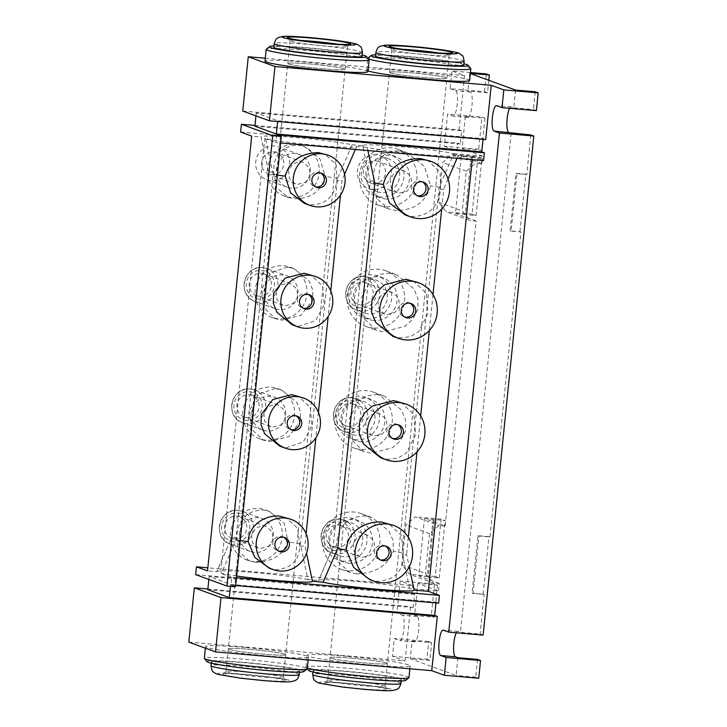 <?xml version="1.0" encoding="UTF-8"?>
<svg xmlns="http://www.w3.org/2000/svg" width="727" height="727" viewBox="0 0 727 727"><rect width="100%" height="100%" fill="white"/><g stroke="black" fill="none" stroke-linecap="round" stroke-linejoin="round"><path stroke-width="0.55" stroke-dasharray="3.63 2.73" d="M261.566 680.081A31.779 1.936 5.8 0 0 285.965 680.554A31.779 1.936 5.8 0 0 247.225 674.838A31.779 1.936 5.8 0 0 222.853 674.138A31.779 1.936 5.8 0 0 261.566 680.081M248.189 672.148A28.826 1.754 -174.2 0 1 283.33 677.328A28.826 1.754 -174.2 0 1 283.366 677.437A28.826 1.754 -174.2 0 1 261.193 676.901A28.826 1.754 -174.2 0 1 226.015 671.612A28.826 1.754 -174.2 0 1 226.079 671.512A28.826 1.754 -174.2 0 1 248.189 672.148M207.059 661.715A48.782 2.972 -174.2 0 1 244.508 662.424A48.782 2.972 -174.2 0 1 303.931 671.557M408.974 677.582A51.735 3.153 5.8 0 0 345.834 668.086A51.735 3.153 5.8 0 0 306.04 667.122A51.735 3.153 5.8 0 0 306.112 667.322L307.285 668.749A51.735 3.153 5.8 0 0 244.136 659.253A51.735 3.153 5.8 0 0 204.342 658.289M250.506 649.393A28.826 1.754 -174.2 0 1 285.684 654.691A28.826 1.754 -174.2 0 1 263.51 654.155A28.826 1.754 -174.2 0 1 228.333 648.866A28.826 1.754 -174.2 0 1 250.506 649.393A28.826 1.754 -174.2 0 1 285.684 654.691A28.826 1.754 -174.2 0 1 263.51 654.155A28.826 1.754 -174.2 0 1 228.333 648.866A28.826 1.754 -174.2 0 1 250.506 649.393M245.508 662.797A44.347 2.699 5.8 0 0 211.393 661.97A44.347 2.699 5.8 0 0 265.519 670.112A44.347 2.699 5.8 0 0 299.633 670.93A44.347 2.699 5.8 0 0 245.508 662.797M245.335 647.503A51.735 3.153 5.8 0 0 205.532 646.548A51.735 3.153 5.8 0 0 268.681 656.045A51.735 3.153 5.8 0 0 308.475 656.999A51.735 3.153 5.8 0 0 245.335 647.503M363.264 688.914A31.779 1.936 5.8 0 0 387.664 689.387A31.779 1.936 5.8 0 0 348.924 683.671A31.779 1.936 5.8 0 0 324.542 682.971A31.779 1.936 5.8 0 0 363.264 688.914M349.887 680.981A28.826 1.754 -174.2 0 1 385.019 686.161A28.826 1.754 -174.2 0 1 385.065 686.27A28.826 1.754 -174.2 0 1 362.891 685.734A28.826 1.754 -174.2 0 1 327.713 680.445A28.826 1.754 -174.2 0 1 327.777 680.345A28.826 1.754 -174.2 0 1 349.887 680.981M308.748 670.548A48.782 2.972 -174.2 0 1 346.206 671.257A48.782 2.972 -174.2 0 1 405.63 680.39M306.112 667.322A51.735 3.153 5.8 0 0 307.357 667.995M352.195 658.226A28.826 1.754 -174.2 0 1 387.373 663.524A28.826 1.754 -174.2 0 1 365.199 662.988A28.826 1.754 -174.2 0 1 330.022 657.699A28.826 1.754 -174.2 0 1 352.195 658.226A28.826 1.754 -174.2 0 1 387.373 663.524A28.826 1.754 -174.2 0 1 365.199 662.988A28.826 1.754 -174.2 0 1 330.022 657.699A28.826 1.754 -174.2 0 1 352.195 658.226M347.206 671.63A44.347 2.699 5.8 0 0 313.092 670.803A44.347 2.699 5.8 0 0 367.217 678.945A44.347 2.699 5.8 0 0 401.322 679.763A44.347 2.699 5.8 0 0 347.206 671.63M347.024 656.336A51.735 3.153 5.8 0 0 307.23 655.381A51.735 3.153 5.8 0 0 370.37 664.878A51.735 3.153 5.8 0 0 410.173 665.832A51.735 3.153 5.8 0 0 347.024 656.336M337.019 44.12A28.826 1.754 -174.2 0 1 347.451 46.555A28.826 1.754 -174.2 0 1 347.388 46.655A28.826 1.754 -174.2 0 1 325.278 46.019A28.826 1.754 -174.2 0 1 290.146 40.839A28.826 1.754 -174.2 0 1 290.1 40.73A28.826 1.754 -174.2 0 1 300.805 40.448M273.961 46.001A48.782 2.972 -174.2 0 1 306.948 47.691A48.782 2.972 -174.2 0 1 362.2 54.961M369.052 59.678A51.735 3.153 5.8 0 0 305.985 50.381A51.735 3.153 5.8 0 0 266.3 49.236M322.97 68.774A28.826 1.754 -174.2 0 1 287.792 63.476A28.826 1.754 -174.2 0 1 309.966 64.012A28.826 1.754 -174.2 0 1 345.143 69.301A28.826 1.754 -174.2 0 1 322.97 68.774A28.826 1.754 -174.2 0 1 287.792 63.476A28.826 1.754 -174.2 0 1 309.966 64.012A28.826 1.754 -174.2 0 1 345.143 69.301A28.826 1.754 -174.2 0 1 322.97 68.774M362.073 56.197A44.347 2.699 5.8 0 0 307.948 48.055A44.347 2.699 5.8 0 0 273.843 47.237M367.935 71.619A51.735 3.153 5.8 0 0 304.795 62.122A51.735 3.153 5.8 0 0 264.992 61.168M438.717 52.953A28.826 1.754 -174.2 0 1 449.15 55.388A28.826 1.754 -174.2 0 1 449.086 55.488A28.826 1.754 -174.2 0 1 426.976 54.852A28.826 1.754 -174.2 0 1 391.835 49.672A28.826 1.754 -174.2 0 1 391.798 49.563A28.826 1.754 -174.2 0 1 402.504 49.282M375.659 54.834A48.782 2.972 -174.2 0 1 408.647 56.524A48.782 2.972 -174.2 0 1 463.89 63.794M470.751 68.511A51.735 3.153 5.8 0 0 407.683 59.214A51.735 3.153 5.8 0 0 367.998 58.069M424.659 77.607A28.826 1.754 -174.2 0 1 389.481 72.309A28.826 1.754 -174.2 0 1 411.655 72.845A28.826 1.754 -174.2 0 1 446.832 78.134A28.826 1.754 -174.2 0 1 424.659 77.607A28.826 1.754 -174.2 0 1 389.481 72.309A28.826 1.754 -174.2 0 1 411.655 72.845A28.826 1.754 -174.2 0 1 446.832 78.134A28.826 1.754 -174.2 0 1 424.659 77.607M463.771 65.03A44.347 2.699 5.8 0 0 409.646 56.888A44.347 2.699 5.8 0 0 375.532 56.07M469.633 80.452A51.735 3.153 5.8 0 0 406.484 70.955A51.735 3.153 5.8 0 0 366.69 70.001A51.735 3.153 5.8 0 0 368.016 70.864M366.69 70.001L367.88 58.251A51.735 3.153 5.8 0 0 368.244 58.687M260.757 548.485L268.617 546.359L273.297 539.716L272.107 531.646L265.873 526.357L263.065 525.73L255.659 528.02L251.578 534.881L252.433 542.833L258.003 547.876L260.757 548.485M273.079 427.085L280.949 424.968L285.629 418.316L284.439 410.255L278.205 404.966L275.397 404.339L267.99 406.629L263.91 413.49L264.764 421.442L270.335 426.485L273.079 427.085M285.411 305.694L293.281 303.568L297.961 296.925L296.761 288.864L290.536 283.575L287.728 282.948L280.322 285.238L276.233 292.1L277.096 300.042L282.667 305.095L285.411 305.694M297.743 184.304L305.604 182.177L310.284 175.534L309.093 167.474L302.868 162.185L300.051 161.558L292.654 163.848L288.564 170.7L289.428 178.651L294.998 183.704L297.743 184.304M362.446 557.318L370.307 555.192L374.987 548.54L373.796 540.479L367.571 535.19L364.754 534.563L357.357 536.853L353.267 543.714L354.131 551.666L359.701 556.709L362.446 557.318M374.778 435.918L382.638 433.801L387.318 427.149L386.128 419.088L379.903 413.799L377.086 413.172L369.689 415.462L365.599 422.323L366.463 430.275L372.033 435.319L374.778 435.918M387.109 314.527L394.97 312.401L399.65 305.758L398.46 297.697L392.235 292.408L389.418 291.781L382.011 294.072L377.931 300.933L378.794 308.875L384.365 313.928L387.109 314.527M399.441 193.137L407.302 191.01L411.982 184.367L410.791 176.307L404.557 171.018L401.749 170.391L394.343 172.681L390.263 179.533L391.126 187.484L396.697 192.537L399.441 193.137M397.669 424.641A7.461 7.243 110.1 0 0 387.018 429.612A7.461 7.243 110.1 0 0 392.598 438.499M308.303 294.417A7.461 7.243 110.1 0 0 297.652 299.388A7.461 7.243 110.1 0 0 303.241 308.275M410.001 303.25A7.461 7.243 110.1 0 0 399.341 308.221A7.461 7.243 110.1 0 0 404.93 317.108M320.634 173.026A7.461 7.243 110.1 0 0 309.984 177.997A7.461 7.243 110.1 0 0 315.563 186.875M422.332 181.859A7.461 7.243 110.1 0 0 411.673 186.83A7.461 7.243 110.1 0 0 417.262 195.708M295.971 415.808A7.461 7.243 110.1 0 0 285.32 420.779A7.461 7.243 110.1 0 0 290.909 429.666M380.921 192.546A17.457 16.948 -69.9 0 1 376.686 191.61A17.457 16.948 -69.9 0 1 366.135 171.536A17.457 16.948 -69.9 0 1 384.447 157.877A17.457 16.948 -69.9 0 1 388.681 158.813A17.457 16.948 -69.9 0 1 399.241 178.887A17.457 16.948 -69.9 0 1 380.921 192.546M372.587 189.502A17.457 16.948 -69.9 0 1 368.353 188.557A17.457 16.948 -69.9 0 1 357.793 168.491A17.457 16.948 -69.9 0 1 376.104 154.824A17.457 16.948 -69.9 0 1 380.348 155.769A17.457 16.948 -69.9 0 1 390.899 175.843A17.457 16.948 -69.9 0 1 372.587 189.502M375.505 160.785A11.459 11.123 -69.9 0 1 385.21 174.58A11.459 11.123 -69.9 0 1 370.416 182.922A11.459 11.123 -69.9 0 1 375.505 160.785M368.589 313.946A17.457 16.948 -69.9 0 1 364.354 313.001A17.457 16.948 -69.9 0 1 353.804 292.926A17.457 16.948 -69.9 0 1 372.115 279.268A17.457 16.948 -69.9 0 1 376.35 280.204A17.457 16.948 -69.9 0 1 386.909 300.278A17.457 16.948 -69.9 0 1 368.589 313.946M363.173 282.176A11.459 11.123 -69.9 0 1 372.878 295.971A11.459 11.123 -69.9 0 1 358.084 304.313A11.459 11.123 -69.9 0 1 363.173 282.176M385.973 199.025A21.946 21.31 -69.9 0 1 380.648 197.844A21.946 21.31 -69.9 0 1 367.38 172.608A21.946 21.31 -69.9 0 1 390.399 155.424A21.946 21.31 -69.9 0 1 395.724 156.614A21.946 21.31 -69.9 0 1 409.001 181.85A21.946 21.31 -69.9 0 1 385.973 199.025M380.475 197.008A21.946 21.31 -69.9 0 1 375.15 195.827A21.946 21.31 -69.9 0 1 361.873 170.591A21.946 21.31 -69.9 0 1 384.901 153.415A21.946 21.31 -69.9 0 1 390.226 154.597A21.946 21.31 -69.9 0 1 403.494 179.833A21.946 21.31 -69.9 0 1 380.475 197.008M373.642 320.416A21.946 21.31 -69.9 0 1 368.316 319.235A21.946 21.31 -69.9 0 1 355.049 293.999A21.946 21.31 -69.9 0 1 378.067 276.823A21.946 21.31 -69.9 0 1 383.393 278.005A21.946 21.31 -69.9 0 1 396.669 303.241A21.946 21.31 -69.9 0 1 373.642 320.416M368.144 318.399A21.946 21.31 -69.9 0 1 362.818 317.217A21.946 21.31 -69.9 0 1 349.542 291.981A21.946 21.31 -69.9 0 1 372.569 274.806A21.946 21.31 -69.9 0 1 377.895 275.987A21.946 21.31 -69.9 0 1 391.162 301.223A21.946 21.31 -69.9 0 1 368.144 318.399M356.266 435.337A17.457 16.948 -69.9 0 1 352.032 434.392A17.457 16.948 -69.9 0 1 341.472 414.317A17.457 16.948 -69.9 0 1 359.783 400.659A17.457 16.948 -69.9 0 1 364.018 401.604A17.457 16.948 -69.9 0 1 374.578 421.669A17.457 16.948 -69.9 0 1 356.266 435.337M350.841 403.576A11.459 11.123 -69.9 0 1 360.547 417.362A11.459 11.123 -69.9 0 1 345.752 425.704A11.459 11.123 -69.9 0 1 350.841 403.576M361.31 441.807A21.946 21.31 -69.9 0 1 355.985 440.626A21.946 21.31 -69.9 0 1 342.717 415.39A21.946 21.31 -69.9 0 1 365.745 398.214A21.946 21.31 -69.9 0 1 371.07 399.396A21.946 21.31 -69.9 0 1 384.338 424.632A21.946 21.31 -69.9 0 1 361.31 441.807M355.812 439.799A21.946 21.31 -69.9 0 1 350.487 438.608A21.946 21.31 -69.9 0 1 337.21 413.372A21.946 21.31 -69.9 0 1 360.238 396.197A21.946 21.31 -69.9 0 1 365.563 397.378A21.946 21.31 -69.9 0 1 378.84 422.614A21.946 21.31 -69.9 0 1 355.812 439.799M261.475 273.343A11.459 11.123 -69.9 0 1 271.18 287.138A11.459 11.123 -69.9 0 1 256.386 295.48A11.459 11.123 -69.9 0 1 261.475 273.343M279.241 309.62A17.457 16.948 -69.9 0 1 275.006 308.684A17.457 16.948 -69.9 0 1 264.446 288.61A17.457 16.948 -69.9 0 1 282.758 274.951A17.457 16.948 -69.9 0 1 286.992 275.887A17.457 16.948 -69.9 0 1 297.552 295.962A17.457 16.948 -69.9 0 1 279.241 309.62M273.806 151.952A11.459 11.123 -69.9 0 1 283.512 165.747A11.459 11.123 -69.9 0 1 268.717 174.089A11.459 11.123 -69.9 0 1 273.806 151.952M291.572 188.229A17.457 16.948 -69.9 0 1 287.338 187.293A17.457 16.948 -69.9 0 1 276.778 167.219A17.457 16.948 -69.9 0 1 295.089 153.551A17.457 16.948 -69.9 0 1 299.324 154.497A17.457 16.948 -69.9 0 1 309.884 174.571A17.457 16.948 -69.9 0 1 291.572 188.229M270.889 180.669A17.457 16.948 -69.9 0 1 266.655 179.723A17.457 16.948 -69.9 0 1 256.104 159.658A17.457 16.948 -69.9 0 1 274.415 145.991A17.457 16.948 -69.9 0 1 278.65 146.936A17.457 16.948 -69.9 0 1 289.21 167.01A17.457 16.948 -69.9 0 1 270.889 180.669M249.152 394.743A11.459 11.123 -69.9 0 1 258.857 408.529A11.459 11.123 -69.9 0 1 244.054 416.871A11.459 11.123 -69.9 0 1 249.152 394.743M266.909 431.011A17.457 16.948 -69.9 0 1 262.674 430.075A17.457 16.948 -69.9 0 1 252.115 410.001A17.457 16.948 -69.9 0 1 270.426 396.342A17.457 16.948 -69.9 0 1 274.67 397.278A17.457 16.948 -69.9 0 1 285.22 417.353A17.457 16.948 -69.9 0 1 266.909 431.011M405.103 214.892L412.454 216.546C429.039 216.01 438.436 206.995 440.626 189.483A36.95 2.254 5.8 0 0 443.715 188.993L441.68 209.085M304.431 203.36L311.047 204.85C325.941 204.46 334.556 196.408 336.91 180.687A36.95 2.254 5.8 0 0 342.026 180.16L340.509 195.054M392.78 336.283L400.123 337.937L410.546 336.646L418.825 331.53L427.867 313.646L426.313 293.19L413.081 280.749M292.109 324.751L298.715 326.241L315.636 320.598L324.187 304.44L322.588 285.956L310.429 274.642M380.448 457.674L387.791 459.328L398.214 458.037L406.493 452.921L415.535 435.037L413.981 414.59L400.75 402.149M279.777 446.151L286.383 447.632L303.304 441.989L311.856 425.831L310.256 407.347L298.097 396.033M385.337 546.032A7.461 7.243 110.1 0 0 374.687 551.011A7.461 7.243 110.1 0 0 380.266 559.89M283.639 537.198A7.461 7.243 110.1 0 0 272.988 542.178A7.461 7.243 110.1 0 0 278.577 551.057M343.935 556.728A17.457 16.948 -69.9 0 1 339.7 555.782A17.457 16.948 -69.9 0 1 329.14 535.717A17.457 16.948 -69.9 0 1 347.451 522.05A17.457 16.948 -69.9 0 1 351.686 522.995A17.457 16.948 -69.9 0 1 362.246 543.06A17.457 16.948 -69.9 0 1 343.935 556.728M338.509 524.967A11.459 11.123 -69.9 0 1 348.215 538.752A11.459 11.123 -69.9 0 1 333.42 547.095A11.459 11.123 -69.9 0 1 338.509 524.967M348.978 563.198A21.946 21.31 -69.9 0 1 343.653 562.016A21.946 21.31 -69.9 0 1 330.385 536.78A21.946 21.31 -69.9 0 1 353.413 519.605A21.946 21.31 -69.9 0 1 358.738 520.786A21.946 21.31 -69.9 0 1 372.006 546.022A21.946 21.31 -69.9 0 1 348.978 563.198M343.48 561.189A21.946 21.31 -69.9 0 1 338.155 560.008A21.946 21.31 -69.9 0 1 324.878 534.772A21.946 21.31 -69.9 0 1 347.906 517.588A21.946 21.31 -69.9 0 1 353.231 518.769A21.946 21.31 -69.9 0 1 366.508 544.014A21.946 21.31 -69.9 0 1 343.48 561.189M236.82 516.134A11.459 11.123 -69.9 0 1 246.526 529.919A11.459 11.123 -69.9 0 1 231.731 538.262A11.459 11.123 -69.9 0 1 236.82 516.134M254.577 552.402A17.457 16.948 -69.9 0 1 250.342 551.466A17.457 16.948 -69.9 0 1 239.783 531.392A17.457 16.948 -69.9 0 1 258.103 517.733A17.457 16.948 -69.9 0 1 262.338 518.669A17.457 16.948 -69.9 0 1 272.889 538.743A17.457 16.948 -69.9 0 1 254.577 552.402M370.025 579.764L377.413 581.436C394.634 580.064 403.312 571.24 403.449 554.983A36.95 2.254 5.8 0 0 406.593 554.483L409.219 566.778M269.144 568.16L275.797 569.668C291.064 568.641 299.042 560.817 299.715 546.186A36.95 2.254 5.8 0 0 304.895 545.65L306.53 553.265M253.65 561.562A26.681 25.899 -69.9 0 1 247.171 560.126A26.681 25.899 -69.9 0 1 231.041 529.456A26.681 25.899 -69.9 0 1 259.03 508.573A26.681 25.899 -69.9 0 1 265.5 510.009A26.681 25.899 -69.9 0 1 281.631 540.688A26.681 25.899 -69.9 0 1 253.65 561.562M255.64 562.289L249.343 560.917L238.474 551.384L236.629 537.48C237.874 519.841 246.589 510.663 262.765 509.936L269.381 511.426L284.248 523.413L288.128 541.951C283.03 554.955 272.198 561.735 255.64 562.289M348.215 570.759A29.562 28.698 -69.9 0 1 341.045 569.168A29.562 28.698 -69.9 0 1 323.17 535.181A29.562 28.698 -69.9 0 1 354.176 512.044A29.562 28.698 -69.9 0 1 361.346 513.635A29.562 28.698 -69.9 0 1 379.221 547.622A29.562 28.698 -69.9 0 1 348.215 570.759M356.839 573.912L349.878 572.394L337.864 561.653L336.283 546.341C337.473 526.884 346.961 516.743 364.754 515.906L372.097 517.569L388.736 530.837L393.08 540.434L393.389 551.302C387.809 565.533 375.623 573.076 356.839 573.912M297.77 145.036L304.422 146.536L319.853 158.768L325.36 176.47C320.925 191.446 310.593 198.88 294.371 198.753L288.046 197.371L276.705 187.684L273.688 171.981C273.261 155.296 281.285 146.318 297.77 145.036M437.527 585.099L434.255 617.241L431.256 616.142L434.519 583.999L437.527 585.099L417.898 583.39L438.563 590.942L409.601 588.434A48.037 2.926 5.8 0 0 356.53 581.427A48.037 2.926 5.8 0 0 318.571 580.391A48.037 2.926 5.8 0 0 318.562 580.528L307.903 579.601L300.36 543.996L337.492 178.497L352.068 144.818A48.037 2.926 5.8 0 0 297.979 137.73A48.037 2.926 5.8 0 0 261.029 136.894L268.572 172.517L231.45 538.007L216.864 571.695L207.531 570.877M337.492 178.497A36.95 2.254 5.8 0 0 325.36 176.47M275.097 388.545L281.712 390.035L296.87 402.485L300.524 411.646L300.206 421.624L288.637 436.682L269.717 441.534L263.383 440.153L251.206 428.785L249.634 410.328L258.194 394.179L275.097 388.545M287.429 267.154L294.044 268.645L309.202 281.095L312.855 290.255L312.537 300.233L300.969 315.291L282.04 320.144L275.715 318.762L263.537 307.394L261.956 288.937L270.526 272.789L287.429 267.154M300.36 543.996A36.95 2.254 5.8 0 0 288.128 541.951M399.55 150.934L406.929 152.597L424.268 166.329L430.611 185.821C425.668 202.315 414.054 210.521 395.779 210.448L388.781 208.922L376.386 198.207L373.36 180.85C372.615 164.956 380.912 150.171 399.55 150.934M409.601 588.434L402.058 552.829L439.181 187.33L453.766 153.651A48.037 2.926 5.8 0 0 399.668 146.563A48.037 2.926 5.8 0 0 362.718 145.727A48.037 2.926 5.8 0 0 362.728 145.745L370.27 181.35L333.139 546.84L318.562 580.528M439.181 187.33A36.95 2.254 5.8 0 0 430.611 185.821M377.077 394.516L384.429 396.17L401.44 410.019L405.648 420.07L405.393 431.284L400.386 440.789L392.426 447.777L371.115 453.23L364.118 451.703L350.877 439.235L349.333 418.825L358.402 400.904L366.653 395.815L377.077 394.516M389.408 273.125L396.76 274.779L413.772 288.628L417.98 298.679L417.725 309.884L412.718 319.398L404.757 326.387L383.447 331.839L376.45 330.312L363.209 317.844L361.664 297.434L370.734 279.513L378.985 274.424L389.408 273.125M402.058 552.829A36.95 2.254 5.8 0 0 393.389 551.302M265.982 440.171A26.681 25.899 -69.9 0 1 259.503 438.735A26.681 25.899 -69.9 0 1 243.372 408.056A26.681 25.899 -69.9 0 1 271.362 387.182A26.681 25.899 -69.9 0 1 277.832 388.618A26.681 25.899 -69.9 0 1 293.962 419.297A26.681 25.899 -69.9 0 1 265.982 440.171M290.636 197.39A26.681 25.899 -69.9 0 1 284.166 195.954A26.681 25.899 -69.9 0 1 268.036 165.274A26.681 25.899 -69.9 0 1 296.025 144.4A26.681 25.899 -69.9 0 1 302.496 145.836A26.681 25.899 -69.9 0 1 318.626 176.507A26.681 25.899 -69.9 0 1 290.636 197.39M278.305 318.78A26.681 25.899 -69.9 0 1 271.834 317.345A26.681 25.899 -69.9 0 1 255.704 286.665A26.681 25.899 -69.9 0 1 283.694 265.791A26.681 25.899 -69.9 0 1 290.164 267.227A26.681 25.899 -69.9 0 1 306.294 297.897A26.681 25.899 -69.9 0 1 278.305 318.78M360.547 449.368A29.562 28.698 -69.9 0 1 353.377 447.777A29.562 28.698 -69.9 0 1 335.501 413.79A29.562 28.698 -69.9 0 1 366.508 390.653A29.562 28.698 -69.9 0 1 373.678 392.244A29.562 28.698 -69.9 0 1 391.553 426.231A29.562 28.698 -69.9 0 1 360.547 449.368M385.21 206.586A29.562 28.698 -69.9 0 1 378.031 204.987A29.562 28.698 -69.9 0 1 360.156 170.999A29.562 28.698 -69.9 0 1 391.171 147.872A29.562 28.698 -69.9 0 1 398.341 149.462A29.562 28.698 -69.9 0 1 416.217 183.449A29.562 28.698 -69.9 0 1 385.21 206.586M372.878 327.977A29.562 28.698 -69.9 0 1 365.699 326.387A29.562 28.698 -69.9 0 1 347.824 292.39A29.562 28.698 -69.9 0 1 378.84 269.263A29.562 28.698 -69.9 0 1 386.01 270.853A29.562 28.698 -69.9 0 1 403.885 304.84A29.562 28.698 -69.9 0 1 372.878 327.977M403.449 554.983L401.413 535.445L388.427 523.54M432.992 294.571L429.348 330.485M420.66 415.962L417.016 451.876M408.329 537.353L406.593 554.483M336.283 546.341A36.95 2.254 5.8 0 0 333.139 546.84M373.36 180.85A36.95 2.254 5.8 0 0 370.27 181.35M440.626 189.483L440.162 172.135L427.576 160.149M367.917 150.544L367.262 147.399A48.037 2.926 5.8 0 0 420.333 154.397A48.037 2.926 5.8 0 0 458.292 155.433A48.037 2.926 5.8 0 0 458.301 155.305L443.715 188.993M236.638 576.02A48.037 2.926 5.8 0 1 221.399 573.349L235.984 539.67L273.107 174.171A36.95 2.254 5.8 0 0 277.369 174.98M235.984 539.67A36.95 2.254 5.8 0 0 240.246 540.479M299.715 546.186L297.743 528.338L285.775 517.424M330.767 290.945L328.177 316.445M318.444 412.336L315.854 437.836M306.112 533.727L304.895 545.65M236.629 537.48A36.95 2.254 5.8 0 0 231.45 538.007M273.688 171.981A36.95 2.254 5.8 0 0 268.572 172.517M336.91 180.687L336.174 164.72L324.715 153.96M273.107 174.171L265.564 138.566A48.037 2.926 5.8 0 0 318.635 145.573A48.037 2.926 5.8 0 0 356.593 146.609A48.037 2.926 5.8 0 0 356.603 146.472L345.979 171.072M344.571 174.316L342.026 180.16M261.729 140.266L261.029 136.894A48.037 2.926 5.8 0 0 261.029 136.912L251.696 136.103M307.903 579.601A48.037 2.926 5.8 0 0 254.832 572.603A48.037 2.926 5.8 0 0 216.873 571.567A48.037 2.926 5.8 0 0 216.864 571.695M453.766 153.651L482.728 156.169L481.965 163.648L475.803 163.121L466.316 171.181L462.272 210.957L469.978 220.508L446.314 211.857L438.617 202.306L442.652 162.521L452.139 154.46L475.803 163.121M434.083 519.623L428.258 577.02L439.281 577.974L435.282 576.511L441.107 519.114L445.115 520.577L424.486 518.515L445.151 526.066L476.13 221.044L469.978 220.508M445.151 526.066L438.99 525.53L429.503 533.591L425.459 573.376L433.165 582.927L409.501 574.275L401.804 564.715L405.839 524.939L415.326 516.879L438.99 525.53M438.563 590.942L439.317 583.463L433.165 582.927M352.068 144.818L362.728 145.745M458.301 155.305L472.505 156.541L472.196 159.604M356.603 146.472L367.262 147.399M265.564 138.566L264.819 138.503L220.663 573.285L221.399 573.349M471.114 156.95L465.289 214.338L455.475 213.493L461.3 156.096L472.114 157.314L466.289 214.71L476.094 215.565L481.928 158.168L477.921 156.705L452.139 154.46M433.083 519.26L427.258 576.647L418.661 575.902L424.486 518.515M476.094 215.565L472.096 214.092L477.921 156.705M472.096 214.092L446.314 211.857M466.316 171.181L442.652 162.521M438.617 202.306L462.272 210.957M476.13 221.044L455.475 213.493M481.965 163.648L461.3 156.096M470.333 73.536L469.715 73.309L467.906 91.075L470.36 91.965A12.786 2.972 95 0 1 471.996 105.324A12.786 2.972 95 0 1 467.961 117.401A12.786 2.972 95 0 1 467.779 117.365L465.325 116.465L462.063 148.608L482.728 156.169M515.57 90.075L513.762 107.841L511.308 106.942A12.786 2.972 -85 0 0 511.126 106.905A12.786 2.972 -85 0 0 509.591 108.314M511.181 133.232L460.491 632.308L480.111 634.008L483.119 635.107M456.311 632.781A12.786 2.972 95 0 1 457.856 631.372A12.786 2.972 95 0 1 458.037 631.409L460.491 632.308M457.91 657.699L456.111 675.465L410.255 658.689L429.875 660.398L431.674 642.632L412.055 640.932L410.255 658.689M412.055 640.932L414.508 641.823A12.786 2.972 -85 0 0 414.69 641.868A12.786 2.972 -85 0 0 418.725 629.782A12.786 2.972 -85 0 0 417.089 616.432L414.635 615.533L434.255 617.241M417.898 583.39L414.635 615.533M439.317 583.463L418.661 575.902M465.325 116.465L484.954 118.165L481.946 117.074L478.684 149.217L481.683 150.316L462.063 148.608M484.954 118.165L481.683 150.316M439.281 577.974L445.115 520.577M478.684 149.217L444.306 146.236L447.578 114.084L481.946 117.074M435.282 576.511L409.501 574.275M441.107 519.114L415.326 516.879M444.306 146.236L456.901 150.834L457.692 143.055L460.291 144.01L461.636 130.796L256.24 112.958L277.714 120.809L483.11 138.648L485.709 139.602M242.754 111.058L459.028 129.842L461.636 130.796M459.028 129.842L464.544 75.535L451.958 70.928L470.433 72.536M488.798 80.288L487.535 92.774L484.527 91.675L450.158 88.694L451.958 70.928M450.158 88.694L455.611 90.684A12.786 2.972 95 0 1 457.238 104.043A12.786 2.972 95 0 1 453.212 116.12A12.786 2.972 95 0 1 453.03 116.084L447.578 114.084M401.804 564.715L425.459 573.376M429.503 533.591L405.839 524.939M431.256 616.142L396.878 613.161L400.15 581.009L412.736 585.617L207.84 567.823M434.519 583.999L400.15 581.009M195.663 574.612L411.945 593.396L412.736 585.617M188.811 642.132L405.084 660.916L392.498 656.308L394.298 638.551L399.75 640.542A12.786 2.972 -85 0 0 399.941 640.587A12.786 2.972 -85 0 0 403.967 628.501A12.786 2.972 -85 0 0 402.331 615.151L396.878 613.161M405.084 660.916L410.601 606.609L413.209 607.554L207.813 589.715M411.945 593.396L414.544 594.35L413.209 607.554M276.687 134.777L275.897 142.556L280.622 142.965M236.466 577.747L231.731 577.338L230.941 585.117L235.539 586.798M235.675 585.526L230.941 585.117M240.619 132.05L456.901 150.834M254.968 125.453L457.692 143.055M265.291 58.233L464.544 75.535M207.886 588.997L410.601 606.609M484.527 91.675L486.336 73.918M487.535 92.774L467.906 91.075M469.715 73.309L470.351 73.363M530.81 134.94L526.784 174.571L516.97 173.717L511.145 231.113L520.95 231.968L489.971 536.98L478.939 536.026L473.113 593.423L484.137 594.377L480.111 634.008M483.137 594.014L488.971 536.617L477.939 535.663L472.114 593.05L484.137 594.377M488.971 536.617L489.971 536.98M519.95 231.595L525.785 174.207L515.97 173.353L510.136 230.75L520.95 231.968M525.785 174.207L526.784 174.571M477.53 659.407L475.731 677.164L478.729 678.264M536.39 110.64L533.391 109.541L513.762 107.841M535.19 91.784L533.391 109.541M483.037 139.366L483.11 138.648M472.505 156.541L483.582 160.594M414.544 594.35L209.149 576.511L230.632 584.363L436.027 602.201L438.626 603.156M436.027 602.201L435.955 602.919M475.731 677.164L456.111 675.465M392.498 656.308L426.876 659.298L428.676 641.541L431.674 642.632M426.876 659.298L429.875 660.398M428.676 641.541L394.298 638.551M230.632 584.363L230.432 586.353M209.149 576.511L208.858 579.437M460.291 144.01L254.895 126.171M255.94 115.884L256.24 112.958M277.641 121.527L277.714 120.809M264.819 138.503L275.897 142.556M231.731 577.338L220.663 573.285M428.258 577.02L427.258 576.647M481.928 158.168L472.114 157.314M466.289 214.71L465.289 214.338M472.114 593.05L473.113 593.423M477.939 535.663L478.939 536.026M510.136 230.75L511.145 231.113M515.97 173.353L516.97 173.717M262.738 680.508A36.95 2.254 -174.2 0 1 218.591 674.356A36.95 2.254 -174.2 0 1 246.062 674.411A36.95 2.254 -174.2 0 1 290.2 680.572A36.95 2.254 -174.2 0 1 262.738 680.508M299.26 674.601A44.347 2.699 5.8 0 0 245.135 666.468A44.347 2.699 5.8 0 0 211.021 665.641M364.427 689.341A36.95 2.254 -174.2 0 1 320.28 683.189A36.95 2.254 -174.2 0 1 347.751 683.244A36.95 2.254 -174.2 0 1 391.898 689.405A36.95 2.254 -174.2 0 1 364.427 689.341M400.95 683.435A44.347 2.699 5.8 0 0 346.834 675.301A44.347 2.699 5.8 0 0 312.719 674.474M362.446 52.526A44.347 2.699 5.8 0 0 308.321 44.383A44.347 2.699 5.8 0 0 274.215 43.565M464.144 61.359A44.347 2.699 5.8 0 0 410.019 53.216A44.347 2.699 5.8 0 0 375.904 52.399M238.092 510.418A17.457 16.948 110.1 0 0 219.772 524.076A17.457 16.948 110.1 0 0 230.332 544.15A17.457 16.948 110.1 0 0 234.567 545.086A17.457 16.948 110.1 0 0 252.878 531.428A17.457 16.948 110.1 0 0 242.327 511.354A17.457 16.948 110.1 0 0 238.092 510.418M234.203 541.906A14.504 14.077 -69.9 0 1 221.608 526.284A14.504 14.077 -69.9 0 1 237.129 513.108A14.504 14.077 -69.9 0 1 249.715 528.729A14.504 14.077 -69.9 0 1 234.203 541.906M339.782 519.251A17.457 16.948 110.1 0 0 321.47 532.909A17.457 16.948 110.1 0 0 332.03 552.983A17.457 16.948 110.1 0 0 336.265 553.919A17.457 16.948 110.1 0 0 354.576 540.261A17.457 16.948 110.1 0 0 344.016 520.187A17.457 16.948 110.1 0 0 339.782 519.251M335.892 550.739A14.504 14.077 -69.9 0 1 323.306 535.117A14.504 14.077 -69.9 0 1 338.818 521.941A14.504 14.077 -69.9 0 1 351.405 537.562A14.504 14.077 -69.9 0 1 335.892 550.739M352.113 397.851A17.457 16.948 110.1 0 0 333.802 411.518A17.457 16.948 110.1 0 0 344.362 431.593A17.457 16.948 110.1 0 0 348.596 432.529A17.457 16.948 110.1 0 0 366.908 418.87A17.457 16.948 110.1 0 0 356.348 398.796A17.457 16.948 110.1 0 0 352.113 397.851M348.224 429.348A14.504 14.077 -69.9 0 1 335.638 413.727A14.504 14.077 -69.9 0 1 351.15 400.55A14.504 14.077 -69.9 0 1 363.736 416.171A14.504 14.077 -69.9 0 1 348.224 429.348M250.424 389.018A17.457 16.948 110.1 0 0 232.104 402.685A17.457 16.948 110.1 0 0 242.664 422.76A17.457 16.948 110.1 0 0 246.898 423.696A17.457 16.948 110.1 0 0 265.21 410.037A17.457 16.948 110.1 0 0 254.659 389.963A17.457 16.948 110.1 0 0 250.424 389.018M246.526 420.515A14.504 14.077 -69.9 0 1 233.94 404.894A14.504 14.077 -69.9 0 1 249.452 391.717A14.504 14.077 -69.9 0 1 262.047 407.338A14.504 14.077 -69.9 0 1 246.526 420.515M262.747 267.627A17.457 16.948 110.1 0 0 244.436 281.294A17.457 16.948 110.1 0 0 254.995 301.36A17.457 16.948 110.1 0 0 259.23 302.305A17.457 16.948 110.1 0 0 277.541 288.646A17.457 16.948 110.1 0 0 266.991 268.572A17.457 16.948 110.1 0 0 262.747 267.627M258.857 299.124A14.504 14.077 -69.9 0 1 246.271 283.503A14.504 14.077 -69.9 0 1 261.784 270.326A14.504 14.077 -69.9 0 1 274.379 285.947A14.504 14.077 -69.9 0 1 258.857 299.124M364.445 276.46A17.457 16.948 110.1 0 0 346.134 290.128A17.457 16.948 110.1 0 0 356.684 310.193A17.457 16.948 110.1 0 0 360.919 311.138A17.457 16.948 110.1 0 0 379.24 297.479A17.457 16.948 110.1 0 0 368.68 277.405A17.457 16.948 110.1 0 0 364.445 276.46M360.556 307.957A14.504 14.077 -69.9 0 1 347.96 292.336A14.504 14.077 -69.9 0 1 363.482 279.159A14.504 14.077 -69.9 0 1 376.068 294.78A14.504 14.077 -69.9 0 1 360.556 307.957M417.089 616.432L402.331 615.151M414.508 641.823L399.75 640.542M458.037 631.409L443.288 630.127M511.308 106.942L496.559 105.66M470.36 91.965L455.611 90.684M467.779 117.365L453.03 116.084M283.33 677.328L285.965 680.554M347.451 46.555L283.366 677.437M211.275 663.206L211.393 661.97M205.368 648.184L205.532 646.548M308.175 659.943L308.475 656.999M299.506 672.166L299.633 670.93M290.1 40.73L226.015 671.612M226.079 671.512L222.853 674.138M385.019 686.161L387.664 689.387M449.15 55.388L385.065 686.27M312.964 672.039L313.092 670.803M306.04 667.122L307.23 655.381M409.874 668.767L410.173 665.832M401.204 680.999L401.322 679.763M391.798 49.563L327.713 680.445M327.777 680.345L324.542 682.971M290.146 40.839L287.501 37.613M347.388 46.655L350.623 44.029M391.835 49.672L389.199 46.446M449.086 55.488L452.312 52.862M250.342 551.466L230.332 544.15C211.839 538.553 218.918 507.646 238.047 510.409L242.327 511.354L262.338 518.669M339.7 555.782L332.03 552.983C313.537 547.376 320.607 516.47 339.745 519.242L351.686 522.995M352.032 434.392L344.362 431.593C325.86 425.986 332.939 395.079 352.068 397.842L364.018 401.604M262.674 430.075L242.664 422.76C224.17 417.153 231.25 386.246 250.379 389.009L254.659 389.963L274.67 397.278M275.006 308.684L254.995 301.36C236.502 295.762 243.581 264.855 262.711 267.618L266.991 268.572L286.992 275.887M364.354 313.001L356.684 310.193C338.191 304.595 345.27 273.688 364.4 276.451L376.35 280.204M396.651 424.177L398.741 424.941M307.294 293.953L309.375 294.717M408.983 302.786L411.073 303.55M319.626 172.563L321.707 173.326M421.315 181.396L423.405 182.159M294.962 415.344L297.043 416.108M376.686 191.61L368.353 188.557M404.557 171.018L378.285 161.403M392.235 292.408L365.954 282.794M380.648 197.844L375.15 195.827M368.316 319.235L362.818 317.217M379.903 413.799L353.622 404.185M355.985 440.626L350.487 438.608M290.536 283.575L264.255 273.961M302.868 162.185L276.587 152.57M287.338 187.293L266.655 179.723M278.205 404.966L251.924 395.361M384.329 545.568L386.41 546.331M282.63 536.735L284.711 537.498M367.571 535.19L341.29 525.585M343.653 562.016L338.155 560.008M265.873 526.357L239.601 516.752M247.171 560.126L249.343 560.917M341.045 569.168L349.878 572.394M259.503 438.735L263.383 440.153M284.166 195.954L288.046 197.371M271.834 317.345L275.715 318.762M353.377 447.777L364.118 451.703M378.031 204.987L388.781 208.922M365.699 326.387L376.45 330.312M386.01 270.853L396.76 274.779M398.341 149.462L406.929 152.597M373.678 392.244L384.429 396.17M290.164 267.227L294.044 268.645M302.496 145.836L304.422 146.536M277.832 388.618L281.712 390.035M447.668 179.905L448.059 179.015M457.056 158.286L458.292 155.433M363.427 149.099L362.718 145.727M355.358 149.453L356.593 146.609M361.346 513.635L372.097 517.569M265.5 510.009L269.381 511.426M329.186 555.928L318.571 580.391M227.496 547.095L216.873 571.567M414.69 641.868L399.941 640.587M457.856 631.372L443.106 630.091M511.126 106.905L496.377 105.624M467.961 117.401L453.212 116.12M258.003 547.876L231.731 538.262M358.738 520.786L353.231 518.769M359.701 556.709L333.42 547.095M277.505 550.757L279.586 551.52M379.194 559.59L381.284 560.353M270.335 426.485L244.054 416.871M299.324 154.497L278.65 146.936M294.998 183.704L268.717 174.089M282.667 305.095L256.386 295.48M371.07 399.396L365.563 397.378M372.033 435.319L345.752 425.704M383.393 278.005L377.895 275.987M395.724 156.614L390.226 154.597M384.365 313.928L358.084 304.313M396.697 192.537L370.416 182.922M388.681 158.813L380.348 155.769M289.837 429.366L291.918 430.13M416.189 195.418L418.27 196.172M314.491 186.585L316.581 187.339M403.858 316.808L405.939 317.572M302.168 307.975L304.25 308.739M391.526 438.199L393.616 438.963"/><path stroke-width="1.09" d="M307.167 668.931L303.931 671.557A48.782 2.972 -174.2 0 1 266.518 670.476A48.782 2.972 -174.2 0 1 207.059 661.715L204.414 658.489A51.735 3.153 5.8 0 0 267.481 667.786A51.735 3.153 5.8 0 0 307.167 668.931A51.735 3.153 5.8 0 0 307.285 668.749L308.175 659.943M205.368 648.184L204.342 658.289A51.735 3.153 5.8 0 0 204.414 658.489M307.357 667.995A51.735 3.153 5.8 0 0 369.18 676.619A51.735 3.153 5.8 0 0 408.865 677.764L405.63 680.39A48.782 2.972 -174.2 0 1 368.216 679.309A48.782 2.972 -174.2 0 1 308.748 670.548L307.285 668.749M408.865 677.764A51.735 3.153 5.8 0 0 408.974 677.582L409.874 668.767M311.901 38.086A31.779 1.936 5.8 0 0 287.501 37.613A31.779 1.936 5.8 0 0 326.241 43.329A31.779 1.936 5.8 0 0 350.623 44.029A31.779 1.936 5.8 0 0 311.901 38.086M300.805 40.448A28.826 1.754 -174.2 0 1 312.274 41.266A28.826 1.754 -174.2 0 1 337.019 44.12M362.2 54.961A48.782 2.972 -174.2 0 1 366.417 56.452A48.782 2.972 -174.2 0 1 328.958 55.743A48.782 2.972 -174.2 0 1 269.535 46.61A48.782 2.972 -174.2 0 1 273.961 46.001M269.535 46.61L266.3 49.236A51.735 3.153 5.8 0 0 266.191 49.418A51.735 3.153 5.8 0 0 329.331 58.914A51.735 3.153 5.8 0 0 369.134 59.878A51.735 3.153 5.8 0 0 369.052 59.678L366.417 56.452M274.215 43.565L273.843 47.237A44.347 2.699 5.8 0 0 327.959 55.37A44.347 2.699 5.8 0 0 362.073 56.197L362.446 52.526C361.764 48.373 361.165 46.464 360.637 46.81L357.838 44.701C357.602 44.174 353.64 43.229 345.952 41.848L310.629 37.631C295.58 36.423 286.402 36.014 283.094 36.414L278.65 37.404C277.023 38.904 276.514 36.913 274.215 43.565A44.347 2.699 5.8 0 0 328.331 51.699A44.347 2.699 5.8 0 0 362.446 52.526M266.191 49.418L264.992 61.168A51.735 3.153 5.8 0 0 328.141 70.664A51.735 3.153 5.8 0 0 367.935 71.619L369.134 59.878M413.599 46.919A31.779 1.936 5.8 0 0 389.199 46.446A31.779 1.936 5.8 0 0 427.939 52.162A31.779 1.936 5.8 0 0 452.312 52.862A31.779 1.936 5.8 0 0 413.599 46.919M402.504 49.282A28.826 1.754 -174.2 0 1 413.972 50.099A28.826 1.754 -174.2 0 1 438.717 52.953M463.89 63.794A48.782 2.972 -174.2 0 1 468.106 65.285A48.782 2.972 -174.2 0 1 430.657 64.576A48.782 2.972 -174.2 0 1 371.233 55.443A48.782 2.972 -174.2 0 1 375.659 54.834M368.244 58.687A51.735 3.153 5.8 0 0 431.029 67.747A51.735 3.153 5.8 0 0 470.823 68.711A51.735 3.153 5.8 0 0 470.751 68.511L468.106 65.285M375.904 52.399L375.532 56.07A44.347 2.699 5.8 0 0 429.657 64.203A44.347 2.699 5.8 0 0 463.771 65.03L464.144 61.359C463.462 57.206 462.863 55.297 462.336 55.643L459.537 53.534C459.3 53.007 455.338 52.062 447.65 50.681L412.327 46.464C397.269 45.256 388.091 44.847 384.792 45.247L380.339 46.237C378.722 47.737 378.204 45.746 375.904 52.399A44.347 2.699 5.8 0 0 430.03 60.532A44.347 2.699 5.8 0 0 464.144 61.359M368.016 70.864A51.735 3.153 5.8 0 0 429.83 79.497A51.735 3.153 5.8 0 0 469.633 80.452L470.823 68.711M371.233 55.443L367.998 58.069A51.735 3.153 5.8 0 0 367.88 58.251M395.424 439.362A7.461 7.243 110.1 0 0 398.741 424.941A7.461 7.243 110.1 0 0 389.099 430.375A7.461 7.243 110.1 0 0 395.424 439.362M392.598 438.499A7.461 7.243 110.1 0 0 397.669 424.641M306.058 309.139A7.461 7.243 110.1 0 0 309.375 294.717A7.461 7.243 110.1 0 0 299.733 300.151A7.461 7.243 110.1 0 0 306.058 309.139M303.241 308.275A7.461 7.243 110.1 0 0 308.303 294.417M407.756 317.972A7.461 7.243 110.1 0 0 411.073 303.55A7.461 7.243 110.1 0 0 401.431 308.984A7.461 7.243 110.1 0 0 407.756 317.972M404.93 317.108A7.461 7.243 110.1 0 0 410.001 303.25M318.39 187.748A7.461 7.243 110.1 0 0 321.707 173.326A7.461 7.243 110.1 0 0 312.065 178.76A7.461 7.243 110.1 0 0 318.39 187.748M315.563 186.875A7.461 7.243 110.1 0 0 320.634 173.026M420.088 196.581A7.461 7.243 110.1 0 0 423.405 182.159A7.461 7.243 110.1 0 0 413.763 187.593A7.461 7.243 110.1 0 0 420.088 196.581M417.262 195.708A7.461 7.243 110.1 0 0 422.332 181.859M293.726 430.529A7.461 7.243 110.1 0 0 297.043 416.108A7.461 7.243 110.1 0 0 287.401 421.542A7.461 7.243 110.1 0 0 293.726 430.529M290.909 429.666A7.461 7.243 110.1 0 0 295.971 415.808M430.993 161.403L420.606 158.631C401.795 157.859 386.364 169.991 383.374 184.513L389.427 202.978L405.103 214.892L410.682 216.928A29.562 28.698 -69.9 0 1 392.807 182.94A29.562 28.698 -69.9 0 1 423.823 159.804A29.562 28.698 -69.9 0 1 430.993 161.403A29.562 28.698 -69.9 0 1 448.868 195.39A29.562 28.698 -69.9 0 1 417.852 218.518A29.562 28.698 -69.9 0 1 410.682 216.928M328.304 155.278L318.417 152.588C300.296 153.306 289.237 161.185 285.238 176.207L290.509 192.746L304.431 203.36L309.984 205.387A26.681 25.899 -69.9 0 1 293.844 174.716A26.681 25.899 -69.9 0 1 321.834 153.833A26.681 25.899 -69.9 0 1 328.304 155.278A26.681 25.899 -69.9 0 1 344.444 185.948A26.681 25.899 -69.9 0 1 316.454 206.831A26.681 25.899 -69.9 0 1 309.984 205.387M418.661 282.794L406.084 279.223L384.783 284.675L376.813 291.663L371.815 301.151L371.552 312.356L375.768 322.452L392.78 336.283L398.351 338.319A29.562 28.698 -69.9 0 1 380.475 304.331A29.562 28.698 -69.9 0 1 411.491 281.204A29.562 28.698 -69.9 0 1 418.661 282.794A29.562 28.698 -69.9 0 1 436.536 316.781A29.562 28.698 -69.9 0 1 405.521 339.918A29.562 28.698 -69.9 0 1 398.351 338.319M315.972 276.669L304.104 273.252L285.12 278.15L273.597 293.217L273.297 303.195L276.969 312.337L292.109 324.751L297.652 326.786A26.681 25.899 -69.9 0 1 281.513 296.107A26.681 25.899 -69.9 0 1 309.502 275.233A26.681 25.899 -69.9 0 1 315.972 276.669A26.681 25.899 -69.9 0 1 332.112 307.339A26.681 25.899 -69.9 0 1 304.122 328.222A26.681 25.899 -69.9 0 1 297.652 326.786M406.329 404.185L393.752 400.613L372.451 406.066L364.481 413.054L359.483 422.541L359.22 433.746L363.445 443.852L380.448 457.674L386.019 459.709A29.562 28.698 -69.9 0 1 368.144 425.722A29.562 28.698 -69.9 0 1 399.159 402.594A29.562 28.698 -69.9 0 1 406.329 404.185A29.562 28.698 -69.9 0 1 424.204 438.172A29.562 28.698 -69.9 0 1 393.198 461.309A29.562 28.698 -69.9 0 1 386.019 459.709M303.65 398.06L291.772 394.643L272.789 399.541L261.266 414.608L260.975 424.586L264.637 433.737L279.777 446.151L285.32 448.177A26.681 25.899 -69.9 0 1 269.19 417.498A26.681 25.899 -69.9 0 1 297.17 396.624A26.681 25.899 -69.9 0 1 303.65 398.06A26.681 25.899 -69.9 0 1 319.78 428.73A26.681 25.899 -69.9 0 1 291.791 449.613A26.681 25.899 -69.9 0 1 285.32 448.177M383.093 560.753A7.461 7.243 110.1 0 0 386.41 546.331A7.461 7.243 110.1 0 0 376.768 551.766A7.461 7.243 110.1 0 0 383.093 560.753M380.266 559.89A7.461 7.243 110.1 0 0 385.337 546.032M281.394 551.92A7.461 7.243 110.1 0 0 284.711 537.498A7.461 7.243 110.1 0 0 275.07 542.933A7.461 7.243 110.1 0 0 281.394 551.92M278.577 551.057A7.461 7.243 110.1 0 0 283.639 537.198M393.998 525.576L381.421 522.004C364.309 521.05 346.933 532.4 346.343 550.021L353.649 567.405L370.025 579.764L373.696 581.109A29.562 28.698 -69.9 0 1 355.812 547.122A29.562 28.698 -69.9 0 1 386.828 523.985A29.562 28.698 -69.9 0 1 393.998 525.576A29.562 28.698 -69.9 0 1 411.873 559.563A29.562 28.698 -69.9 0 1 380.866 582.7A29.562 28.698 -69.9 0 1 373.696 581.109M291.318 519.451L279.441 516.034C264.21 514.934 248.352 525.857 248.216 541.715L254.695 557.309L269.144 568.16L272.988 569.568A26.681 25.899 -69.9 0 1 256.858 538.889A26.681 25.899 -69.9 0 1 284.839 518.015A26.681 25.899 -69.9 0 1 291.318 519.451A26.681 25.899 -69.9 0 1 307.448 550.121A26.681 25.899 -69.9 0 1 279.459 571.004A26.681 25.899 -69.9 0 1 272.988 569.568M470.333 73.536L515.57 90.075L535.19 91.784L538.189 92.883L536.39 110.64L502.012 107.66L496.559 105.66A12.786 2.972 -85 0 0 496.377 105.624A12.786 2.972 -85 0 0 492.388 117.301A12.786 2.972 -85 0 0 493.978 131.06L499.431 133.05L533.809 136.04L530.81 134.94L493.978 131.06M509.591 108.314A12.786 2.972 -85 0 0 507.137 118.583A12.786 2.972 -85 0 0 508.736 132.341M446.16 657.517L444.351 675.274L478.729 678.264L480.538 660.498L446.16 657.517L440.707 655.518A12.786 2.972 95 0 1 439.108 641.768A12.786 2.972 95 0 1 443.106 630.091A12.786 2.972 95 0 1 443.288 630.127L448.741 632.126L499.431 133.05M480.538 660.498L477.53 659.407L457.91 657.699L455.456 656.799A12.786 2.972 95 0 1 453.866 643.05A12.786 2.972 95 0 1 456.311 632.781M236.638 576.02A48.037 2.926 5.8 0 0 275.497 580.437A48.037 2.926 5.8 0 0 312.446 581.273A48.037 2.926 5.8 0 0 312.437 581.255L311.738 577.901L312.446 581.273M306.53 553.265L311.738 577.901M409.219 566.778L414.136 590.088A48.037 2.926 -174.2 0 1 414.136 590.106A48.037 2.926 -174.2 0 1 377.186 589.27A48.037 2.926 -174.2 0 1 323.097 582.182L337.673 548.503L374.805 183.004A36.95 2.254 5.8 0 0 383.374 184.513M337.673 548.503A36.95 2.254 5.8 0 0 346.343 550.021M441.68 209.085L432.992 294.571M429.348 330.485L420.66 415.962M417.016 451.876L408.329 537.353M374.805 183.004L367.917 150.544M277.369 174.98A36.95 2.254 5.8 0 0 285.238 176.207M240.246 540.479A36.95 2.254 5.8 0 0 248.216 541.715M340.509 195.054L330.767 290.945M328.177 316.445L318.444 412.336M315.854 437.836L306.112 533.727M355.358 149.453L344.571 174.316M472.196 159.604L428.339 591.324L414.136 590.088L413.436 586.734M323.097 582.182L312.446 581.255M226.951 586.053L272.689 135.713L281.285 136.458L235.539 586.798L226.951 586.053L195.663 574.612L196.454 566.833L207.531 570.877L251.696 136.103L240.619 132.05L241.409 124.272L254.968 125.453M272.689 135.713L241.409 124.272M280.622 142.965L483.582 160.594L484.373 152.815L276.687 134.777L281.285 136.458M235.675 585.526L438.626 603.156L439.417 595.377L236.466 577.747M502.012 107.66L503.82 89.894L491.225 85.295L485.709 139.602L269.435 120.818L242.754 111.058L248.27 56.751L265.291 58.233M269.435 120.818L274.951 66.502L248.27 56.751M491.225 85.295L274.951 66.502M444.351 675.274L431.765 670.676L215.492 651.892L221.008 597.576L194.327 587.825L207.886 588.997M215.492 651.892L188.811 642.132L194.327 587.825M431.765 670.676L437.281 616.36L221.008 597.576M470.433 72.536L486.336 73.918L489.335 75.017L488.798 80.288M470.351 73.363L489.335 75.017M448.741 632.126L483.119 635.107L533.809 136.04M538.189 92.883L503.82 89.894M255.94 115.884L254.895 126.171L276.378 134.022L481.765 151.861L483.037 139.366M481.765 151.861L484.373 152.815M428.339 591.324L439.417 595.377M435.955 602.919L434.682 615.415L437.281 616.36M207.84 567.823L196.454 566.833M230.432 586.353L229.287 597.576L434.682 615.415M208.858 579.437L207.813 589.715L229.287 597.576M276.378 134.022L277.641 121.527M299.26 674.601C296.961 681.254 296.443 679.263 294.826 680.763L290.373 681.753C287.074 682.153 277.896 681.744 262.838 680.536L240.61 678.182L218.336 674.447C215.437 673.575 213.602 672.548 212.838 671.366C212.311 671.712 211.711 669.803 211.021 665.641A44.347 2.699 5.8 0 0 265.146 673.784A44.347 2.699 5.8 0 0 299.26 674.601L299.506 672.166M400.95 683.435C398.65 690.087 398.142 688.096 396.515 689.596L392.071 690.586C388.763 690.986 379.585 690.577 364.536 689.369L342.308 687.015L320.034 683.28C317.126 682.408 315.3 681.381 314.537 680.199C314.009 680.545 313.401 678.636 312.719 674.474A44.347 2.699 5.8 0 0 366.844 682.617A44.347 2.699 5.8 0 0 400.95 683.435L401.204 680.999M310.738 37.659A36.95 2.254 -174.2 0 1 354.885 43.811A36.95 2.254 -174.2 0 1 327.414 43.756A36.95 2.254 -174.2 0 1 283.266 37.595A36.95 2.254 -174.2 0 1 310.738 37.659M412.436 46.492A36.95 2.254 -174.2 0 1 456.574 52.644A36.95 2.254 -174.2 0 1 429.103 52.589A36.95 2.254 -174.2 0 1 384.965 46.428A36.95 2.254 -174.2 0 1 412.436 46.492M455.456 656.799L440.707 655.518M211.021 665.641L211.275 663.206M312.719 674.474L312.964 672.039M448.059 179.015L457.056 158.286"/></g></svg>
